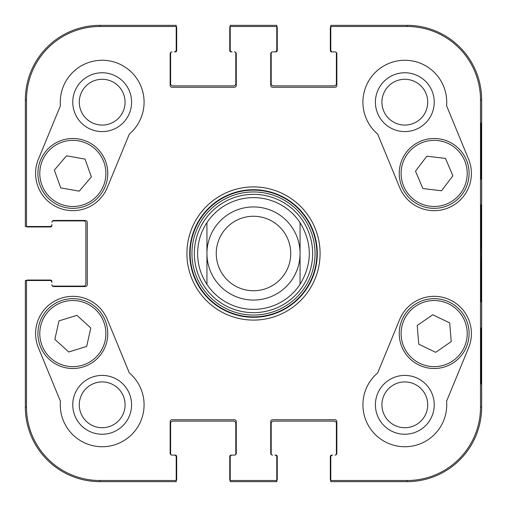 <?xml version="1.0" encoding="UTF-8"?>
<svg xmlns="http://www.w3.org/2000/svg" width="507" height="507" viewBox="0 0 507 507"><rect width="100%" height="100%" fill="white"/><g stroke="black" fill="none" stroke-linecap="round" stroke-linejoin="round"><path stroke-width="0.76" d="M330.792 480.718A2.326 2.326 0 0 1 330.323 479.324L330.323 456.509A1.394 1.394 0 0 1 331.724 455.109L332.655 455.109A1.863 1.863 0 0 0 330.792 456.972L330.792 481.65L407.153 481.65L332.655 481.65M176.208 480.718A2.326 2.326 0 0 0 176.677 479.324L176.677 456.509A1.394 1.394 0 0 0 175.276 455.109L172.019 455.109A1.394 1.394 0 0 1 170.618 453.714L170.618 423.446A2.326 2.326 0 0 1 172.95 421.121L233.48 421.121A2.326 2.326 0 0 1 235.806 423.446L235.806 453.714A1.394 1.394 0 0 1 234.411 455.109L232.079 455.109A1.863 1.863 0 0 0 230.222 456.972L230.222 481.65L276.778 481.65L276.778 456.972A1.863 1.863 0 0 0 274.921 455.109L275.852 455.109A1.394 1.394 0 0 1 277.247 456.509L277.247 479.324A2.326 2.326 0 0 1 276.778 480.718M274.921 481.65L232.079 481.65M230.222 480.718A2.326 2.326 0 0 1 229.753 479.324L229.753 456.509A1.394 1.394 0 0 1 231.148 455.109L234.411 455.109A1.863 1.863 0 0 0 236.275 453.245L236.275 421.583A1.863 1.863 0 0 0 234.411 419.726L172.019 419.726A1.863 1.863 0 0 0 170.156 421.583L170.156 453.245A1.863 1.863 0 0 0 172.019 455.109L174.345 455.109A1.863 1.863 0 0 1 176.208 456.972L176.208 480.503L99.847 480.503A73.35 73.35 0 0 1 26.497 407.153L26.497 280.504L25.35 280.504L25.35 407.153L25.35 282.367M26.282 280.504A2.326 2.326 0 0 1 27.676 280.041L50.491 280.041A1.394 1.394 0 0 1 51.891 281.436L51.891 282.367A1.863 1.863 0 0 0 50.028 280.504L26.497 280.504M25.35 224.633L25.35 99.847L25.35 226.496L50.028 226.496A1.863 1.863 0 0 0 51.891 224.633L51.891 225.564A1.394 1.394 0 0 1 50.491 226.959L27.676 226.959A2.326 2.326 0 0 1 26.282 226.496M176.208 26.282A2.326 2.326 0 0 1 176.677 27.676L176.677 50.491A1.394 1.394 0 0 1 175.276 51.891L174.345 51.891A1.863 1.863 0 0 0 176.208 50.028L176.208 25.35L99.847 25.35L174.345 25.35M330.792 26.282A2.326 2.326 0 0 0 330.323 27.676L330.323 50.491A1.394 1.394 0 0 0 331.724 51.891L334.981 51.891A1.394 1.394 0 0 1 336.382 53.286L336.382 83.554A2.326 2.326 0 0 1 334.05 85.879L273.52 85.879A2.326 2.326 0 0 1 271.194 83.554L271.194 53.286A1.394 1.394 0 0 1 272.589 51.891L274.921 51.891A1.863 1.863 0 0 0 276.778 50.028L276.778 25.35L230.222 25.35L230.222 50.028A1.863 1.863 0 0 0 232.079 51.891L231.148 51.891A1.394 1.394 0 0 1 229.753 50.491L229.753 27.676A2.326 2.326 0 0 1 230.222 26.282M276.778 26.282A2.326 2.326 0 0 1 277.247 27.676L277.247 50.491A1.394 1.394 0 0 1 275.852 51.891L272.589 51.891A1.863 1.863 0 0 0 270.725 53.755L270.725 85.417A1.863 1.863 0 0 0 272.589 87.274L334.981 87.274A1.863 1.863 0 0 0 336.844 85.417L336.844 53.755A1.863 1.863 0 0 0 334.981 51.891L332.655 51.891A1.863 1.863 0 0 1 330.792 50.028L330.792 26.497L407.153 26.497A73.35 73.35 0 0 1 480.503 99.847L480.503 407.153A73.35 73.35 0 0 1 407.153 480.503L330.792 480.503M232.079 25.35L274.921 25.35M273.52 421.121L334.05 421.121A2.326 2.326 0 0 1 336.382 423.446L336.382 453.714A1.394 1.394 0 0 1 334.981 455.109A1.863 1.863 0 0 0 336.844 453.245L336.844 421.583A1.863 1.863 0 0 0 334.981 419.726L272.589 419.726A1.863 1.863 0 0 0 270.725 421.583L270.725 453.245A1.863 1.863 0 0 0 272.589 455.109A1.394 1.394 0 0 1 271.194 453.714L271.194 423.446A2.326 2.326 0 0 1 273.52 421.121M85.879 283.768A2.326 2.326 0 0 1 83.554 286.094L53.286 286.094A1.394 1.394 0 0 1 51.891 284.693A1.863 1.863 0 0 0 53.755 286.556L85.417 286.556A1.863 1.863 0 0 0 87.274 284.693L87.274 222.307A1.863 1.863 0 0 0 85.417 220.444L53.755 220.444A1.863 1.863 0 0 0 51.891 222.307A1.394 1.394 0 0 1 53.286 220.906L83.554 220.906A2.326 2.326 0 0 1 85.879 223.232L85.879 283.768M174.345 481.65L99.847 481.65A74.497 74.497 0 0 1 25.35 407.153A74.497 74.497 0 0 0 99.847 481.65L176.208 481.65L176.208 480.503M233.48 85.879L172.95 85.879A2.326 2.326 0 0 1 170.618 83.554L170.618 53.286A1.394 1.394 0 0 1 172.019 51.891A1.863 1.863 0 0 0 170.156 53.755L170.156 85.417A1.863 1.863 0 0 0 172.019 87.274L234.411 87.274A1.863 1.863 0 0 0 236.275 85.417L236.275 53.755A1.863 1.863 0 0 0 234.411 51.891A1.394 1.394 0 0 1 235.806 53.286L235.806 83.554A2.326 2.326 0 0 1 233.48 85.879M332.655 25.35L407.153 25.35A74.497 74.497 0 0 1 481.65 99.847L481.65 407.153A74.497 74.497 0 0 1 407.153 481.65A74.497 74.497 0 0 0 481.65 407.153L481.65 99.847A74.497 74.497 0 0 0 407.153 25.35L330.792 25.35L330.792 26.497M25.35 99.847A74.497 74.497 0 0 1 99.847 25.35A74.497 74.497 0 0 0 25.35 99.847L26.497 99.847A73.35 73.35 0 0 1 99.847 26.497L176.208 26.497M206.938 222.617A55.871 55.871 0 0 1 300.062 222.617C312.369 243.208 312.369 263.792 300.062 284.383L300.062 222.617L300.062 284.383A55.871 55.871 0 0 1 206.938 284.383C200.816 275.003 197.711 264.705 197.629 253.5C197.711 242.295 200.816 231.997 206.938 222.617L206.938 284.383L206.938 222.617A55.871 55.871 0 0 1 300.062 222.617A55.871 55.871 0 0 0 251.928 197.648M216.248 253.5A37.252 37.252 0 0 1 272.126 221.242A37.252 37.252 0 0 1 272.126 285.758A37.252 37.252 0 0 1 216.248 253.5M206.938 253.5A46.562 46.562 0 0 1 276.778 213.174A46.562 46.562 0 0 1 276.778 293.826A46.562 46.562 0 0 1 206.938 253.5M79.282 404.827A22.891 22.891 0 0 1 113.625 384.997A22.891 22.891 0 0 1 113.625 424.651A22.891 22.891 0 0 1 79.282 404.827M381.929 102.173A22.891 22.891 0 0 1 416.272 82.349A22.891 22.891 0 0 1 416.272 122.003A22.891 22.891 0 0 1 381.929 102.173M381.929 404.827A22.891 22.891 0 0 1 416.272 384.997A22.891 22.891 0 0 1 416.272 424.651A22.891 22.891 0 0 1 381.929 404.827M79.282 102.173A22.891 22.891 0 0 1 113.625 82.349A22.891 22.891 0 0 1 113.625 122.003A22.891 22.891 0 0 1 79.282 102.173M251.84 194.365A59.161 59.161 0 0 0 203.117 284.509A59.161 59.161 0 0 0 305.544 281.626A59.161 59.161 0 0 0 251.84 194.365M72.761 404.827A29.412 29.412 0 0 0 116.883 430.297A29.412 29.412 0 0 0 116.883 379.35A29.412 29.412 0 0 0 72.761 404.827M72.761 102.173A29.412 29.412 0 0 0 116.883 127.65A29.412 29.412 0 0 0 116.883 76.703A29.412 29.412 0 0 0 72.761 102.173M375.408 102.173A29.412 29.412 0 0 0 419.53 127.65A29.412 29.412 0 0 0 419.53 76.703A29.412 29.412 0 0 0 375.408 102.173M375.408 404.827A29.412 29.412 0 0 0 419.53 430.297A29.412 29.412 0 0 0 419.53 379.35A29.412 29.412 0 0 0 375.408 404.827M481.238 327.997L480.909 327.997L481.238 327.997L481.238 383.869L480.909 383.869L480.909 327.997M481.238 383.869L480.909 383.869M481.238 123.131L480.909 123.131L481.238 123.131L481.238 179.003L480.909 179.003L480.909 123.131M481.238 179.003L480.909 179.003M481.549 253.5L481.124 205.101C480.896 202.394 480.604 238.125 480.737 272.373L481.124 301.849L481.549 253.5M377.69 134.108A41.904 41.904 0 0 1 388.869 63.426A41.904 41.904 0 0 1 446.578 105.748L468.601 159.23A37.252 37.252 0 0 1 448.34 207.857A37.252 37.252 0 0 1 399.712 187.596L377.69 134.108M60.422 105.748A41.904 41.904 0 0 1 118.131 63.426A41.904 41.904 0 0 1 129.31 134.108L107.288 187.596A37.252 37.252 0 0 1 58.66 207.857A37.252 37.252 0 0 1 38.399 159.23L60.422 105.748M38.399 347.77A37.252 37.252 0 0 1 58.66 299.143A37.252 37.252 0 0 1 107.288 319.404L129.31 372.892A41.904 41.904 0 0 1 118.131 443.574A41.904 41.904 0 0 1 60.422 401.252L38.399 347.77M446.578 401.252A41.904 41.904 0 0 1 388.869 443.574A41.904 41.904 0 0 1 377.69 372.892L399.712 319.404A37.252 37.252 0 0 1 448.34 299.143A37.252 37.252 0 0 1 468.601 347.77L446.578 401.252M189.713 253.5A63.787 63.787 0 0 1 285.397 198.256A63.787 63.787 0 0 1 285.397 308.744A63.787 63.787 0 0 1 189.713 253.5M186.918 253.5A66.582 66.582 0 0 0 286.791 311.165A66.582 66.582 0 0 0 286.791 195.835A66.582 66.582 0 0 0 186.918 253.5M276.778 480.503L230.222 480.503M230.222 26.497L276.778 26.497M26.497 226.496L26.497 99.847M435.684 352.321L418.757 344.196L417.198 325.481L432.756 314.765L449.684 322.889L451.243 341.604L435.684 352.321M414.346 304.827A34.92 34.92 0 0 0 419.156 365.122A34.92 34.92 0 0 0 468.969 330.805A34.92 34.92 0 0 0 414.346 304.827M415.493 171.163L426.843 156.2L445.495 158.418L452.878 175.809L441.527 190.771L422.882 188.553L415.493 171.163M466.301 159.762A34.92 34.92 0 0 0 406.265 152.404A34.92 34.92 0 0 0 429.911 208.079A34.92 34.92 0 0 0 466.301 159.762M54.338 170.105L66.518 155.814L85.011 159.09L91.399 176.867L79.219 191.164L60.726 187.888L54.338 170.105M105.71 161.606A34.92 34.92 0 0 0 46.188 150.858A34.92 34.92 0 0 0 66.639 207.781A34.92 34.92 0 0 0 105.71 161.606M58.97 320.899L76.906 315.329L90.785 327.985L86.678 346.42L68.743 351.991L54.864 339.335L58.97 320.899M106.926 341.179A34.92 34.92 0 0 0 62.374 300.271A34.92 34.92 0 0 0 49.223 359.311A34.92 34.92 0 0 0 106.926 341.179M300.062 284.383A55.871 55.871 0 0 1 206.938 284.383M251.719 190.15A63.375 63.375 0 0 0 199.53 286.721A63.375 63.375 0 0 0 309.257 283.635A63.375 63.375 0 0 0 251.719 190.15M251.77 191.976A61.55 61.55 0 0 0 201.083 285.758A61.55 61.55 0 0 0 307.648 282.76A61.55 61.55 0 0 0 251.77 191.976M481.65 407.153L480.503 407.153M481.65 99.847L480.503 99.847M407.153 481.65L407.153 480.503M407.153 25.35L407.153 26.497M99.847 25.35L99.847 26.497M25.35 407.153L26.497 407.153M99.847 481.65L99.847 480.503M415.404 306.361A33.056 33.056 0 0 1 467.112 330.957A33.056 33.056 0 0 1 419.961 363.437A33.056 33.056 0 0 1 415.404 306.361M464.583 160.491A33.056 33.056 0 0 1 430.132 206.229A33.056 33.056 0 0 1 407.755 153.526A33.056 33.056 0 0 1 464.583 160.491M103.954 162.234A33.056 33.056 0 0 1 66.968 205.95A33.056 33.056 0 0 1 47.607 152.062A33.056 33.056 0 0 1 103.954 162.234M105.107 340.774A33.056 33.056 0 0 1 50.485 357.936A33.056 33.056 0 0 1 62.931 302.045A33.056 33.056 0 0 1 105.107 340.774"/></g></svg>
